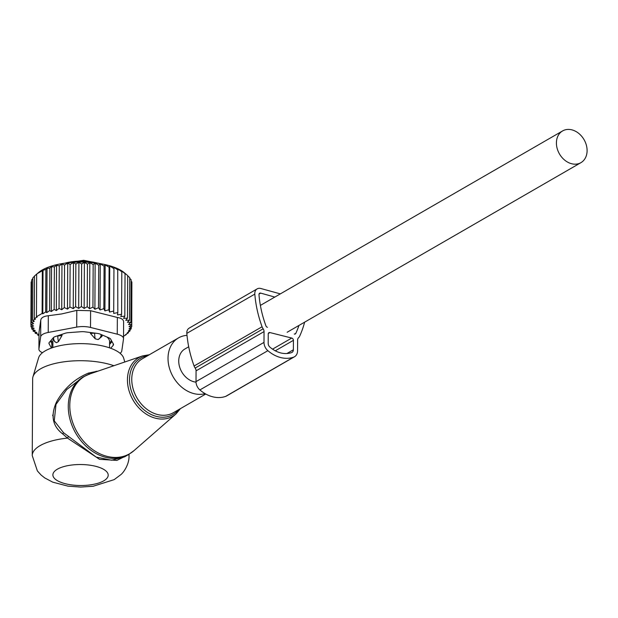 <?xml version="1.0" encoding="UTF-8"?>
<svg xmlns="http://www.w3.org/2000/svg" width="618" height="618" viewBox="0 0 618 618"><rect width="100%" height="100%" fill="white"/><g stroke="black" fill="none" stroke-linecap="round" stroke-linejoin="round"><path stroke-width="0.93" d="M187.007 335.358A31.109 24.141 60 0 0 178.525 337.891A31.109 24.141 60 0 0 171.14 372.87A31.109 24.141 60 0 0 205.114 393.658M124.774 361.993L123.731 358.324A42.835 16.253 -179.7 0 0 91.116 344.126A42.835 16.253 -179.7 0 0 45.261 350.846A42.835 16.253 -179.7 0 0 38.579 357.876L32.955 376.81A48.397 18.362 -179.7 0 0 32.654 378.826L32.244 455.582L37.374 470.924L41.051 474.995L44.689 477.892L52.739 482.164L67.965 486.142L80.68 487.069L93.21 486.242L114.175 479.63L120.896 474.601C123.152 472.932 129.239 464.79 129.031 456.084A48.397 18.362 -179.7 0 0 128.838 454.385M113.859 365.725A48.397 18.362 -179.7 0 0 40.51 368.861A48.397 18.362 -179.7 0 0 32.955 376.81M127.671 455.057L116.864 460.41L99.529 459.321L67.493 438.1L62.758 433.96L63.523 432.693L54.26 420.881L55.991 404.404L66.729 389.518L83.445 376.818A44.936 34.871 60 0 0 72.777 427.347A44.936 34.871 60 0 0 128.382 454.655L133.975 450.653A44.782 34.747 -120 0 1 74.268 426.505A44.782 34.747 60 0 1 89.703 373.975L83.445 376.818M63.523 432.693L96.184 457.088L111.549 460.225L124.566 456.849L128.382 454.655M62.758 433.96C52.437 426.173 50.39 415.435 56.617 401.746C64.187 388.328 74.793 378.78 88.436 373.102L89.51 374.238M98.324 371.032L88.436 373.102M32.244 455.582A48.397 18.362 -179.7 0 1 40.108 445.617A48.397 18.362 -179.7 0 1 67.493 438.1L68.343 436.563M96.199 371.217L96.346 371.704M31.665 281.329L31.124 282.102L30.9 324.643L33.573 325.995L30.985 326.822L34.137 328.343L31.734 329.008L31.742 327.185M32.824 278.556L31.672 279.977L31.448 322.519L33.627 323.654L30.9 324.643M34.5 276.161L32.824 277.922L32.599 320.464L34.276 321.36L31.448 322.519M69.896 306.976L70.12 264.427L73.488 262.58L73.248 308.629L69.896 306.976L67.478 309.1L67.717 263.09L64.542 265.029L61.962 264.01L59.274 265.848L56.555 265.246L54.369 266.876L51.549 266.752L49.865 268.088L47.038 268.467L45.871 269.433L43.021 270.321L37.35 273.596L34.5 275.991L34.276 318.54L35.435 319.166L32.599 320.464M123.368 336.339L126.203 334.639L125.516 334.67L128.366 332.816L127.208 332.863L130.043 330.893L128.366 330.939L131.194 328.838L129.015 328.876L131.742 326.713L129.062 326.713L131.665 324.543L128.498 324.473L130.916 322.349L127.393 322.272L129.51 320.201L125.763 320.286L127.47 318.131L127.687 275.589L124.473 272.847A47.014 17.837 0.3 0 0 59.32 264.118A47.014 17.837 -179.7 0 0 38.725 272.391L36.014 274.655M38.996 335.512L37.829 335.203L39.088 334.462L35.18 333.226L36.871 332.554L33.133 331.155L35.249 330.568L31.734 329.008M37.837 334.075L37.829 335.203M35.187 331.928L35.18 333.226M33.14 329.641L33.133 331.155M34.276 318.54L37.126 317.096L36.439 316.717L36.663 274.176M36.439 316.717L42.109 313.45L42.333 270.9M43.021 270.321L42.796 313.82L45.647 311.974L45.871 269.433M47.038 268.467L46.806 312.6L49.641 310.63L49.865 268.088M51.549 266.752L51.317 311.526L54.145 309.425L54.369 266.876M56.555 265.246L56.315 310.553L59.05 308.397L59.274 265.848M113.704 313.396L113.951 267.339L113.704 313.396L117.814 312.615L117.482 314.91L121.584 314.315L120.78 316.578L124.813 316.161L123.554 318.378L127.47 318.131M109.502 312.051L108.892 309.765L109.116 267.215L109.741 265.995L109.502 312.051L113.565 311.093M104.921 310.893L103.855 308.645L104.071 266.095L105.168 264.844L104.921 310.893L108.892 309.765M100.031 309.95L98.509 307.749L98.733 265.207L100.27 263.894L100.031 309.95L103.855 308.645M94.894 309.216L92.947 307.092L93.163 264.55L95.133 263.168L94.894 309.216L98.509 307.749M89.571 308.714L87.223 306.69L87.447 264.141L89.819 262.665L89.571 308.714L92.947 307.092M84.148 308.452L81.421 306.528L81.646 263.986L84.388 262.395L84.148 308.452L87.223 306.69M78.679 308.421L75.62 306.628L75.844 264.079L78.919 262.364L78.679 308.421L81.421 306.528M73.248 308.629L75.62 306.628M67.478 309.1L64.318 307.571L64.542 265.029M61.962 264.01L61.723 309.742L64.318 307.571M61.723 309.742L59.05 308.397M123.53 338.618A13.828 5.245 0.3 0 0 117.258 334.183L90.514 327.447A13.828 5.245 0.3 0 0 76.709 327.1L48.227 332.453L48.32 315.728L61.676 313.944L76.794 310.375L90.599 310.723L117.35 317.459C121.63 318.185 123.708 319.753 123.6 322.163L123.53 338.618A13.828 5.245 0.3 0 1 123.515 338.896L121.777 350.985A13.828 5.245 0.3 0 1 120.039 353.257M126.203 334.639L126.203 334.238M128.366 332.816L128.374 332.067M130.043 330.893L130.05 329.703M131.194 328.838L131.201 327.146M131.742 326.713L131.873 284.056M131.665 324.543L131.881 281.993L131.132 281.144M130.916 322.349L131.14 279.807L129.726 278.347M129.51 320.201L129.734 277.66L127.687 275.759M127.687 275.589L123.793 272.329L125.037 273.612L124.813 316.161M125.037 273.612L121.02 270.529L121.808 271.765L121.584 314.315M121.808 271.765L117.721 268.853L117.814 312.615M48.227 332.453A13.828 5.245 -179.7 0 0 40.672 336.81L38.942 348.9L39.027 332.175L40.765 320.085C41.228 317.683 43.747 316.231 48.32 315.728M52.878 344.489A6.914 2.626 -179.7 0 1 51.827 343.546L50.452 341.066M112.028 341.615L109.571 344.45M113.179 343.693L113.171 345.377A6.914 2.626 -179.7 0 0 113.511 344.574A6.914 2.626 -179.7 0 0 113.364 344.025L110.653 339.127A6.914 2.626 -179.7 0 0 109.038 337.915L100.255 334.153A6.914 2.626 -179.7 0 0 97.258 333.403L84.759 331.796A6.914 2.626 -179.7 0 0 81.182 331.704L68.312 332.677A6.914 2.626 -179.7 0 0 65.122 333.272L55.326 336.563A6.914 2.626 -179.7 0 0 53.372 337.691L49.285 342.418A6.914 2.626 -179.7 0 0 48.946 343.222A6.914 2.626 -179.7 0 0 49.092 343.77L51.456 348.042M113.171 345.377L110.684 348.251M38.942 348.9A13.828 5.245 -179.7 0 0 38.919 349.178A13.828 5.245 -179.7 0 0 42.48 352.716M39.027 332.175L39.027 332.608M67.717 263.09L70.12 264.427M73.488 262.58L75.844 264.079M78.919 262.364L81.646 263.986M84.388 262.395L87.447 264.141M89.819 262.665L93.163 264.55M95.133 263.168L98.733 265.207M100.27 263.894L104.071 266.095M105.168 264.844L109.116 267.215M109.741 265.995L113.789 268.544M113.951 267.339L118.038 270.066M56.315 310.553L54.145 309.425M51.317 311.526L49.641 310.63M46.806 312.6L45.647 311.974M42.796 313.82L42.109 313.45M30.985 326.822L30.993 324.697M304.628 322.171A106.234 82.433 -120 0 1 299.637 336.223A7.014 5.438 -120 0 1 298.548 337.737A4.009 3.113 -120 0 0 297.613 340.054L297.559 350.839A9.015 6.999 -120 0 1 294.516 356.74A9.015 6.999 -120 0 1 293.604 357.165A31.943 24.782 -120 0 1 267.872 350.684A9.015 6.999 -120 0 1 263.994 342.38L264.048 331.596L196.068 370.839L196.014 381.623A9.015 6.999 -120 0 0 199.892 389.927A31.943 24.782 -120 0 0 225.616 396.408A9.015 6.999 -120 0 0 226.536 395.991L294.516 356.74M264.048 331.596A4.009 3.113 -120 0 0 263.144 328.815L195.164 368.065A4.009 3.113 -120 0 1 196.068 370.839M263.144 328.815A7.014 5.438 -120 0 1 262.071 326.76A106.234 82.433 -120 0 1 254.809 294.114A7.014 5.438 -120 0 1 257.15 288.884A7.014 5.438 -120 0 1 260.842 288.506L280.34 293.882M195.164 368.065A7.014 5.438 -120 0 1 194.091 366.003A106.234 82.433 -120 0 1 186.829 333.365A7.014 5.438 -120 0 1 189.17 328.127L257.15 288.884M293.411 340.34A2.001 1.553 -120 0 0 291.742 338.061L269.927 332.561A2.001 1.553 -120 0 0 268.915 332.685A2.001 1.553 -120 0 0 268.235 333.998L268.189 343.43A4.009 3.113 -120 0 0 269.911 347.123A26.929 20.896 -120 0 0 291.603 352.592A4.009 3.113 -120 0 0 292.013 352.407A4.009 3.113 -120 0 0 293.365 349.78L293.411 340.34L275.28 350.808M298.95 325.447A101.221 78.548 -120 0 1 295.821 333.357A2.001 1.553 -120 0 1 295.296 333.944A2.001 1.553 -120 0 1 294.284 334.06M274.809 297.073L260.711 293.117L259.035 294.083M267.432 327.293A2.001 1.553 -120 0 1 265.91 325.817A101.221 78.548 -120 0 1 258.988 294.716A2.001 1.553 -120 0 1 259.653 293.218A2.001 1.553 -120 0 1 260.711 293.117M53.604 338.95A28.343 10.753 -179.7 0 0 52.978 340.503A28.343 10.753 -179.7 0 0 52.893 341.321L52.862 347.555M109.579 343.229L110.321 342.318A30.421 11.541 -179.7 0 0 111.394 340.472M51.139 340.271A30.421 11.541 -179.7 0 0 52.151 342.009L52.885 342.928M61.993 334.323L61.985 335.574L58.463 341.592L56.555 342.696L54.763 341.739L54.114 340.464A5.531 5.021 -26.8 0 0 56.555 342.696M109.548 347.849L109.587 341.615A28.343 10.753 -179.7 0 0 106.86 336.98M102.047 334.925L102.04 336.346L98.123 339.56L95.195 338.819L90.452 333.426L94.647 333.141A5.531 0.973 86.1 0 0 95.195 338.819M90.46 332.523L90.452 333.426M52.638 415.118A28.343 10.753 -179.7 0 0 53.233 416.54M188.699 346.783L184.921 348.969A18.324 14.214 60 0 0 178.733 360.966A18.324 14.214 60 0 0 196.022 382.148M556.409 142.936A18.324 14.214 60 0 0 564.829 160.24A18.324 14.214 60 0 0 580.912 162.665A18.324 14.214 60 0 0 587.1 150.668A18.324 14.214 60 0 0 578.687 133.357A18.324 14.214 60 0 0 562.596 130.931A18.324 14.214 60 0 0 556.409 142.936M133.975 450.653L175.999 413.936A33.874 26.288 -120 0 1 130.838 395.675A33.874 26.288 60 0 1 142.519 355.937L89.703 373.975M147.517 355.798A32.499 25.222 60 0 0 132.785 394.778A32.499 25.222 60 0 0 178.625 409.68M178.525 337.891L142.264 358.826A31.109 24.141 60 0 0 134.879 393.805A31.109 24.141 60 0 0 173.372 412.708L205.755 394.021M103.7 480.858A27.655 10.491 -179.7 0 0 95.651 466.296A27.655 10.491 -179.7 0 0 57.381 469.186A27.655 10.491 -179.7 0 0 65.431 483.74A27.655 10.491 -179.7 0 0 103.7 480.858M76.709 327.1L76.794 310.375M117.258 334.183L117.35 317.459M90.514 327.447L90.599 310.723M40.672 336.81L40.765 320.085M49.1 342.681L49.092 343.77M51.827 343.546L51.804 347.911M293.604 357.165L225.616 396.408M267.872 350.684L199.892 389.927M263.994 342.38L196.014 381.623M262.071 326.76L194.091 366.003M254.809 294.114L186.829 333.365M293.365 349.78L286.86 353.535M291.742 338.061L272.546 349.147M269.927 332.561L268.305 333.496M295.821 333.357L294.523 334.106M94.647 333.063L94.647 333.141A5.531 2.101 -179.7 0 1 95.072 333.117M101.089 334.516L101.082 334.763A5.531 2.101 -179.7 0 0 100.719 334.353M98.123 339.56A5.531 4.983 -31 0 0 101.082 334.763L102.04 336.346M57.822 335.728L57.814 335.922A5.531 2.101 -179.7 0 0 56.941 336.022M53.758 337.335A5.531 2.101 -179.7 0 0 53.519 337.938A5.531 5.531 0 0 0 54.114 340.464A5.531 5.021 -26.8 0 1 53.619 338.34M58.463 341.592A5.531 1.151 -94.7 0 1 57.814 335.922L61.985 335.574M98.378 263.353A27.655 10.491 -179.7 0 0 83.762 261.167A27.655 10.491 -179.7 0 0 64.921 263.175M149.34 354.74L142.519 355.937M175.999 413.936L180.448 408.629M129.046 454.261L129.031 456.084M39.011 332.391L38.919 349.178M53.519 337.536L53.519 337.938M61.082 263.786L83.7 260.309L102.209 264.002M287.146 332.26L580.912 162.665M260.379 305.408L562.596 130.931"/></g></svg>
